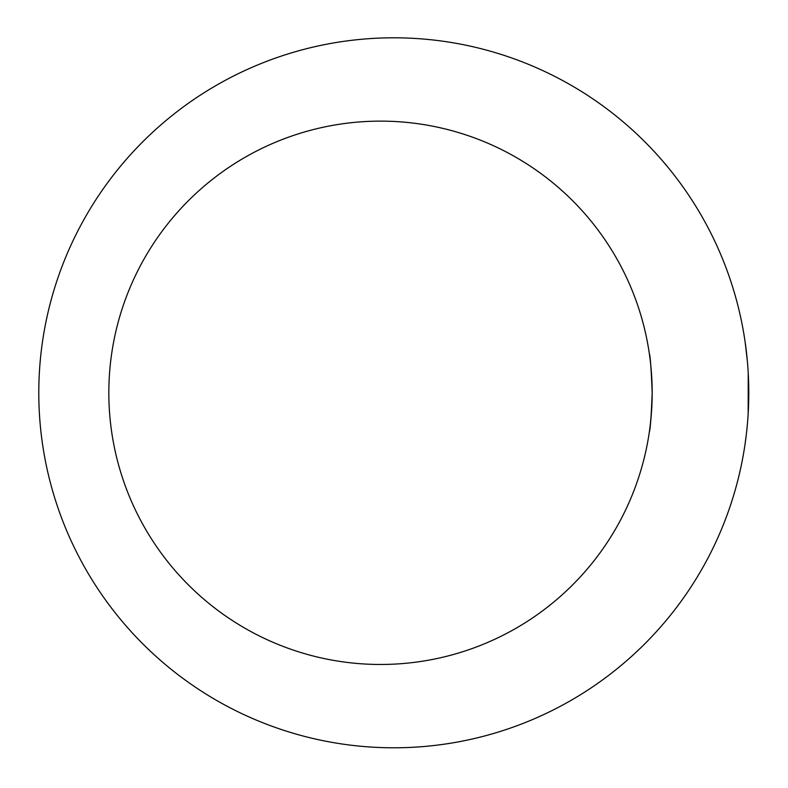 <?xml version="1.0" encoding="UTF-8"?>
<svg xmlns="http://www.w3.org/2000/svg" width="788" height="788" viewBox="0 0 788 788"><rect width="100%" height="100%" fill="white"/><g stroke="black" fill="none" stroke-linecap="round" stroke-linejoin="round"><path stroke-width="1.18" d="M393.793 747.792A354.994 354.994 0 0 1 86.355 215.301A354.994 354.994 0 0 1 701.221 215.301A354.994 354.994 0 0 1 393.793 747.792M744.965 340.879L745.576 345.223M744.965 444.718L746.295 434.69M748.167 413.641L748.226 372.931M747.29 360.352L745.153 342.169M380.505 664.471A271.673 271.673 0 0 1 145.228 256.967A271.673 271.673 0 0 1 615.783 256.967A271.673 271.673 0 0 1 380.505 664.471M652.07 385.125L652.178 392.798C651.243 369.011 650.297 355.969 649.351 353.654M649.46 354.403L650.11 359.269M649.351 431.942C650.297 429.657 651.243 416.606 652.178 392.798L651.794 407.337M651.774 407.721L650.376 424.072"/></g></svg>
